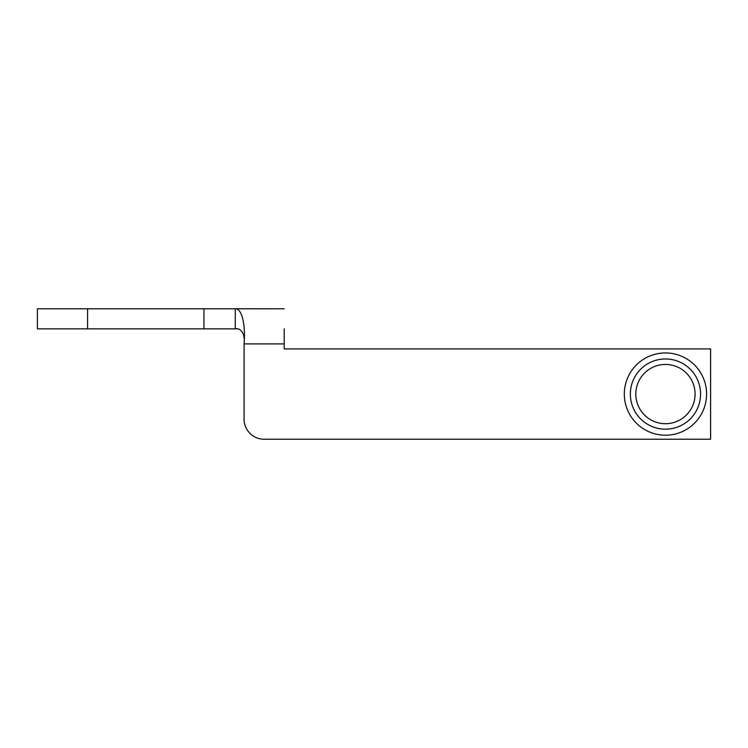 <?xml version="1.0" encoding="UTF-8"?>
<svg xmlns="http://www.w3.org/2000/svg" width="748" height="748" viewBox="0 0 748 748"><rect width="100%" height="100%" fill="white"/><g stroke="black" fill="none" stroke-linecap="round" stroke-linejoin="round"><path stroke-width="1.12" d="M37.4 308.793L235.274 308.793L235.274 328.858L37.4 328.858L37.4 308.793M244.072 343.912L284.203 343.912L284.203 348.923L710.6 348.923L710.6 439.226L264.137 439.226A20.065 20.065 0 0 1 244.072 419.161L244.072 343.912A34.969 11.229 -84.9 0 0 244.381 338.573A34.969 11.229 -84.9 0 0 235.629 308.774A34.969 11.229 -84.9 0 0 235.274 308.793M284.203 343.912L284.203 328.858M237.929 328.858L235.274 328.858A15.128 9.285 101.8 0 1 236.658 328.709A15.128 9.285 101.8 0 1 244.306 340.508M706.589 394.074A41.131 41.131 0 0 1 644.888 429.698A41.131 41.131 0 0 1 644.888 358.451A41.131 41.131 0 0 1 706.589 394.074M700.567 394.074A35.119 35.119 0 0 1 647.899 424.481A35.119 35.119 0 0 1 647.899 363.668A35.119 35.119 0 0 1 700.567 394.074A35.119 35.119 0 0 1 665.449 429.193A35.119 35.119 0 0 1 630.34 394.074A35.119 35.119 0 0 1 665.449 358.956A35.119 35.119 0 0 1 700.567 394.074M695.088 394.074A29.64 29.64 0 0 0 650.638 368.409A29.64 29.64 0 0 0 650.638 419.74A29.64 29.64 0 0 0 695.088 394.074M203.942 308.793L203.942 328.858M87.563 308.793L87.563 328.858M235.629 308.774L284.203 308.793"/></g></svg>
